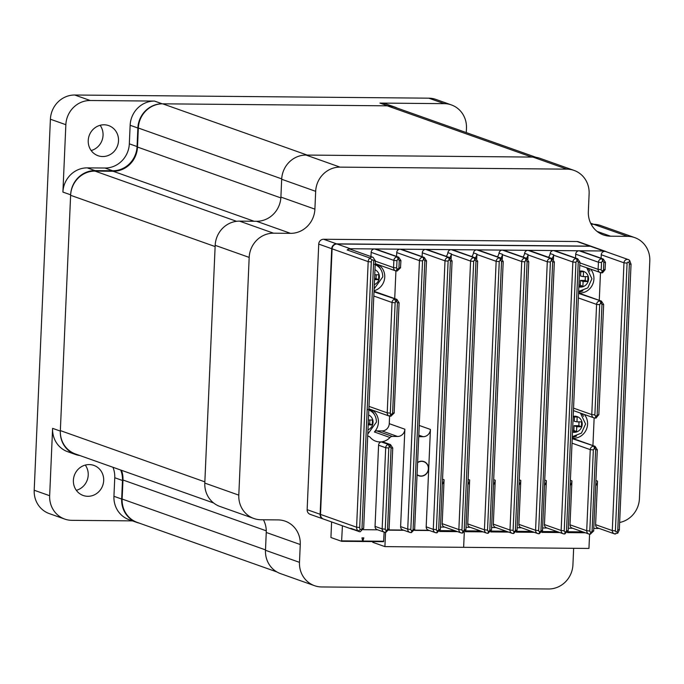 <?xml version="1.0" encoding="UTF-8"?>
<svg xmlns="http://www.w3.org/2000/svg" width="684" height="684" viewBox="0 0 684 684"><rect width="100%" height="100%" fill="white"/><g stroke="black" fill="none" stroke-linecap="round" stroke-linejoin="round"><path stroke-width="1.03" d="M100.12 125.309A15.963 15.048 -70.5 0 1 103.053 135.321A15.963 15.048 -70.5 0 1 91.169 150.54M88.227 140.528A15.963 15.048 109.5 0 0 98.034 155.713A15.963 15.048 109.5 0 0 118.512 140.801A15.963 15.048 109.5 0 0 108.705 125.617A15.963 15.048 109.5 0 0 88.227 140.528M85.286 465.077A15.963 15.048 -70.5 0 1 88.219 475.089A15.963 15.048 -70.5 0 1 76.334 490.317M73.393 480.305A15.963 15.048 109.5 0 0 83.2 495.49A15.963 15.048 109.5 0 0 103.677 480.57A15.963 15.048 109.5 0 0 93.87 465.394A15.963 15.048 109.5 0 0 73.393 480.305M49.658 495.72A24.564 23.153 109.5 0 0 64.732 519.079L49.282 513.599A24.564 23.153 -70.5 0 1 34.2 490.24L49.658 495.72L52.6 428.355L60.329 431.091A24.564 23.153 109.5 0 0 75.402 454.45A24.564 23.153 109.5 0 0 79.797 455.51M397.207 108.081A24.564 23.153 109.5 0 0 394.83 107.08A24.564 23.153 109.5 0 0 387.691 105.823L162.228 103.814A24.564 23.153 109.5 0 0 137.869 128.019L130.14 125.275L129.327 143.828L137.056 146.564A24.564 23.153 -70.5 0 1 112.698 170.769L104.968 168.025L87.27 167.871L94.999 170.615A24.564 23.153 109.5 0 0 70.64 194.812L62.911 192.076L65.852 124.702L50.402 119.221L34.2 490.24M50.402 119.221A24.564 23.153 -70.5 0 1 74.753 95.016L90.211 100.505L154.498 101.078L162.228 103.814M387.691 105.823L379.962 103.079L444.249 103.652L428.791 98.171L74.753 95.016M428.791 98.171A24.564 23.153 -70.5 0 1 435.939 99.428L451.389 104.917A24.564 23.153 109.5 0 0 444.249 103.652M70.64 194.812L60.329 431.091M132.474 520.875L71.88 520.336A24.564 23.153 109.5 0 1 64.732 519.079M451.389 104.917A24.564 23.153 109.5 0 1 466.471 128.276L466.283 132.585M120.692 470.019A24.564 23.153 -70.5 0 1 122.479 480.484L114.75 477.74L113.937 496.293L121.667 499.038L122.479 480.484M121.667 499.038A24.564 23.153 109.5 0 0 136.749 522.388A24.564 23.153 109.5 0 0 139.22 523.106M137.056 146.564L137.869 128.019M94.999 170.615L112.698 170.769M90.211 100.505A24.564 23.153 109.5 0 0 65.852 124.702M62.911 192.076A24.564 23.153 -70.5 0 1 87.27 167.871M104.968 168.025A24.564 23.153 109.5 0 0 129.327 143.828M130.14 125.275A24.564 23.153 -70.5 0 1 154.498 101.078M379.962 103.079A24.564 23.153 -70.5 0 1 387.11 104.344L394.83 107.08M136.749 522.388L129.019 519.652A24.564 23.153 -70.5 0 1 113.937 496.293M114.75 477.74A24.564 23.153 109.5 0 0 112.963 467.275M75.402 454.45L67.673 451.705A24.564 23.153 -70.5 0 1 52.6 428.355M615.403 534.024A3.437 3.24 -70.5 0 1 614.403 533.845L597.713 527.928A3.437 3.24 -70.5 0 1 595.602 524.662L612.291 530.579L615.395 530.87A0.983 0.923 109.5 0 0 616.917 531.613A2.454 2.317 109.5 0 0 617.772 529.801L629.365 264.229A2.454 2.317 109.5 0 0 628.664 262.408A0.983 0.923 109.5 0 0 627.083 263.118L615.395 530.87M360.126 531.75A3.437 3.24 -70.5 0 1 359.126 531.579L352.012 529.057A3.437 3.24 -70.5 0 1 350.883 528.339L357.988 530.861A2.454 0.752 -45.4 0 0 360.391 529.331A0.983 0.923 109.5 0 0 361.981 528.612L373.669 260.861A0.983 0.923 109.5 0 0 372.147 260.125A2.454 2.317 109.5 0 0 371.292 261.938L359.698 527.501A2.454 2.317 109.5 0 0 360.391 529.331M417.702 462.375A7.55 7.114 -70.5 0 1 421.695 461.178A7.55 7.114 -70.5 0 1 423.892 461.563A7.55 7.114 -70.5 0 1 428.389 469.917A7.55 7.114 -70.5 0 1 421.045 476.175A7.55 7.114 -70.5 0 1 418.847 475.79A7.55 7.114 -70.5 0 1 417.154 474.91M389.991 437.503L374.379 431.963A3.437 3.24 -70.5 0 1 376.816 430.894L392.428 436.435A3.437 3.24 109.5 0 0 389.991 437.503A14.244 13.432 -70.5 0 1 381.587 441.838A14.244 13.432 -70.5 0 1 379.894 441.932A14.244 13.432 -70.5 0 1 375.755 441.206A14.244 13.432 -70.5 0 1 370.198 437.324A3.437 3.24 109.5 0 0 367.855 436.212L367.693 436.153M572.234 438.196A14.244 13.432 109.5 0 0 573.449 438.264A14.244 13.432 109.5 0 0 586.231 429.808A14.244 13.432 109.5 0 0 584.298 414.461M578.579 292.957A14.244 13.432 109.5 0 0 579.784 293.026A14.244 13.432 109.5 0 0 592.566 284.578A14.244 13.432 109.5 0 0 590.643 269.222M598.876 528.339A4.916 4.634 -70.5 0 1 597.765 528.467L593.874 528.433M572.611 528.245L568.301 528.21M547.038 528.014L542.737 527.98M521.473 527.791L517.164 527.749M495.9 527.561L491.599 527.526M470.336 527.338L466.026 527.296M444.762 527.107L440.462 527.065M428.774 530.28L414.632 530.151M403.209 530.049L389.059 529.92M377.636 529.818L363.375 529.698M418.83 436.666L423.131 436.708L418.89 435.204M437.281 530.639L437.7 530.639A0.983 0.923 109.5 0 0 438.666 529.673L450.397 261.177A0.983 0.923 109.5 0 0 449.508 260.185L449.089 260.185A0.983 0.923 109.5 0 0 448.114 261.151L436.392 529.655A0.983 0.923 109.5 0 0 437.281 530.639A2.454 0.778 90.5 0 1 436.486 532.819A2.454 0.778 90.5 0 1 436.401 532.802A3.437 3.24 -70.5 0 1 435.4 532.631L428.295 530.109A3.437 3.24 -70.5 0 1 426.183 526.834L433.288 529.356L445.01 260.861L422.293 252.798A3.437 3.24 -70.5 0 1 425.704 249.412L400.55 249.19A3.437 3.24 -70.5 0 1 401.551 249.361L424.268 257.423A3.437 3.24 -70.5 0 0 423.268 257.244L400.55 249.19M419.318 425.499L430.433 429.441L426.183 526.834M430.433 429.441A7.37 6.943 -70.5 0 1 423.131 436.708M578.553 293.402L601.133 301.02L578.57 293.017A3.437 3.24 -70.5 0 1 578.963 293.162M592.934 445.583L594.139 417.941M599.269 300.344L600.475 272.702M601.108 258.253L601.262 254.764A3.437 3.24 -70.5 0 1 605.673 251.558L628.391 259.612A3.437 3.24 -70.5 0 1 629.528 260.33A2.454 0.752 -45.4 0 1 629.622 260.382A2.454 0.752 -45.4 0 1 628.664 262.408M575.543 258.03L575.706 254.166A3.437 3.24 -70.5 0 1 579.117 250.78L602.253 258.843L579.536 250.78L603.758 250.994A4.916 4.634 -70.5 0 1 606.127 251.712M579.536 250.78A3.437 3.24 -70.5 0 1 580.536 250.96L603.254 259.014A3.437 3.24 -70.5 0 0 602.253 258.843A2.454 0.778 -89.5 0 1 602.92 261.553L602.501 261.553A0.983 0.923 109.5 0 0 601.527 262.519L601.219 269.65A0.983 0.923 109.5 0 0 602.108 270.633L602.903 270.642A0.983 0.923 109.5 0 0 603.493 269.752L603.81 262.536A0.983 0.923 109.5 0 0 602.92 261.553M374.379 431.963A14.244 13.432 109.5 0 0 372.207 410.049M376.816 430.894L381.946 430.937A7.37 6.943 109.5 0 0 389.256 423.678L389.581 416.197M394.719 298.609L395.925 270.967M396.558 256.432L396.729 252.576A3.437 3.24 -70.5 0 1 400.131 249.181L374.977 248.959A3.437 3.24 -70.5 0 1 375.978 249.138L398.704 257.193A3.437 3.24 -70.5 0 0 397.703 257.022L374.977 248.959M374.037 290.743A14.244 13.432 109.5 0 0 384.545 279.038A14.244 13.432 109.5 0 0 378.543 264.811M374.02 291.273A3.437 3.24 -70.5 0 1 374.139 291.307L396.857 299.37A3.437 3.24 -70.5 0 0 395.856 299.19L374.011 291.444M446.25 256.372A7.37 6.943 109.5 0 0 447.9 252.635A3.437 3.24 -70.5 0 1 451.278 249.643L426.115 249.412A3.437 3.24 -70.5 0 1 427.115 249.592L449.841 257.646A3.437 3.24 -70.5 0 0 448.841 257.475L426.115 249.412M447.9 252.635L451.38 253.875A3.437 3.24 109.5 0 0 451.337 254.26L451.158 258.509M442.548 479.185L444.087 479.732L442.172 523.662L458.861 529.587L470.583 261.083L451.337 254.26M502.826 250.096A3.437 3.24 -70.5 0 1 503.826 250.276L526.543 258.33A3.437 3.24 -70.5 0 0 525.543 258.159L502.826 250.096L527.98 250.318L550.697 258.381L528.399 250.327A3.437 3.24 -70.5 0 1 529.399 250.506L552.116 258.561A3.437 3.24 -70.5 0 0 551.116 258.381A2.454 0.778 -89.5 0 1 551.783 261.1L551.364 261.1A0.983 0.923 109.5 0 0 550.389 262.066L538.667 530.562A0.983 0.923 109.5 0 0 539.556 531.545L539.975 531.553A0.983 0.923 109.5 0 0 540.95 530.587L552.672 262.083A0.983 0.923 109.5 0 0 551.783 261.1M522.952 257.056A7.37 6.943 109.5 0 0 524.611 253.319A3.437 3.24 -70.5 0 1 527.98 250.318M524.611 253.319L528.091 254.559A3.437 3.24 109.5 0 0 528.048 254.944L527.86 259.193M519.259 479.869L520.798 480.416L518.874 524.346L535.563 530.271L547.294 261.767L528.048 254.944M548.525 257.287A7.37 6.943 109.5 0 0 550.175 253.55A3.437 3.24 -70.5 0 1 553.553 250.549L528.399 250.327M553.433 259.424L553.621 255.175A3.437 3.24 109.5 0 1 553.655 254.781A7.37 6.943 -70.5 0 1 551.997 258.518M544.823 480.091L546.362 480.638L544.447 524.577L561.136 530.493L572.859 261.998L553.621 255.175M477.261 249.874A3.437 3.24 -70.5 0 1 478.261 250.045L500.979 258.107A3.437 3.24 -70.5 0 0 499.978 257.928L477.261 249.874L502.415 250.096L525.543 258.159A2.454 0.778 -89.5 0 1 526.21 260.869L525.799 260.869A0.983 0.923 109.5 0 0 524.825 261.835L513.103 530.339A0.983 0.923 109.5 0 0 513.992 531.323L514.402 531.323A0.983 0.923 109.5 0 0 515.377 530.356L527.099 261.852A0.983 0.923 109.5 0 0 526.21 260.869M497.388 256.833A7.37 6.943 109.5 0 0 499.038 253.097A3.437 3.24 -70.5 0 1 502.415 250.096M499.038 253.097L502.518 254.328A3.437 3.24 109.5 0 0 502.484 254.713L502.295 258.962M493.686 479.638L495.225 480.185L493.309 524.124L509.999 530.04L521.721 261.544L502.484 254.713M471.815 256.603A7.37 6.943 109.5 0 0 473.473 252.866A3.437 3.24 -70.5 0 1 476.842 249.865L451.688 249.643A3.437 3.24 -70.5 0 1 452.688 249.822L475.406 257.877A3.437 3.24 -70.5 0 0 474.405 257.697L451.688 249.643M473.473 252.866L476.945 254.097A3.437 3.24 109.5 0 0 476.91 254.491L476.722 258.74M468.121 479.407L469.66 479.954L467.736 523.893L484.426 529.809L496.156 261.314L476.91 254.491M392.428 436.435L397.558 436.477L381.946 430.937M370.967 256.577L371.156 252.345A3.437 3.24 -70.5 0 1 374.567 248.959L350.345 248.737A4.916 4.634 -70.5 0 0 347.181 249.959A3.437 3.24 -70.5 0 1 350.396 249.284L373.113 257.338L375.225 260.613M579.117 250.78L553.963 250.558A3.437 3.24 -70.5 0 1 554.963 250.729L577.681 258.791A3.437 3.24 -70.5 0 0 576.68 258.612L553.963 250.558M353.525 529.587A4.916 4.634 -70.5 0 1 352.499 529.356L323.523 519.079A4.916 4.634 -70.5 0 1 320.505 514.411L332.099 248.839A4.916 4.634 -70.5 0 1 336.973 244L590.386 246.257A4.916 4.634 -70.5 0 1 591.814 246.505L605.186 251.25M352.499 529.356A4.916 4.634 -70.5 0 1 350.883 528.339M422.122 256.662L422.293 252.798M389.256 423.678L404.868 429.219L400.61 526.612L407.724 529.125L419.446 260.63L396.729 252.576M595.961 480.553L597.5 481.091L595.602 524.662M570.396 480.322L571.935 480.869L570.011 524.808L586.71 530.724L590.249 449.636L572.021 443.164M380.714 269.274A14.244 13.432 109.5 0 0 375.918 263.879M578.613 292.025A14.244 13.432 109.5 0 0 582.879 290.837M589.873 271.138A14.244 13.432 109.5 0 0 588.009 268.29M572.277 437.264A14.244 13.432 109.5 0 0 576.544 436.076M583.529 416.368A14.244 13.432 109.5 0 0 581.674 413.529M374.37 414.513A14.244 13.432 109.5 0 0 369.574 409.118M388.803 448.02L385.699 447.729L378.585 445.207L375.046 526.381L382.151 528.903L385.699 447.729A3.437 3.24 -70.5 0 1 388.384 444.42L381.27 441.898L388.384 444.42L389.393 447.131A0.983 0.923 109.5 0 0 388.803 448.02L385.254 529.194A0.983 0.923 109.5 0 0 386.144 530.186L386.554 530.186A0.983 0.923 109.5 0 0 387.529 529.219L391.077 448.123A0.983 0.923 109.5 0 0 390.188 447.139L389.393 447.131M382.407 441.907A3.437 3.24 -70.5 0 1 383.408 442.078L390.521 444.6A3.437 3.24 -70.5 0 0 389.521 444.429A2.454 0.778 90.5 0 1 390.188 447.139M411.717 530.408L412.127 530.416A0.983 0.923 109.5 0 0 413.102 529.442L424.824 260.946A0.983 0.923 109.5 0 0 423.935 259.963L423.524 259.954A0.983 0.923 109.5 0 0 422.55 260.929L410.827 529.425A0.983 0.923 109.5 0 0 411.717 530.408A2.454 0.778 -89.5 0 1 410.922 532.588A2.454 0.778 -89.5 0 1 410.836 532.579A3.437 3.24 -70.5 0 1 409.836 532.4L402.722 529.878A3.437 3.24 -70.5 0 1 400.61 526.612M404.868 429.219A7.37 6.943 -70.5 0 1 397.558 436.477M386.144 530.186A2.454 0.778 90.5 0 1 385.349 532.366A2.454 0.778 90.5 0 1 385.263 532.349A3.437 3.24 -70.5 0 1 384.263 532.169L377.158 529.647A3.437 3.24 -70.5 0 1 375.046 526.381M378.585 445.207A3.437 3.24 -70.5 0 1 381.27 441.898M597.5 481.091A7.37 6.943 -70.5 0 1 595.738 485.691M565.129 531.776L565.54 531.776A0.983 0.923 109.5 0 0 566.514 530.81L578.236 262.314A0.983 0.923 109.5 0 0 577.347 261.331L576.937 261.322A0.983 0.923 109.5 0 0 575.962 262.288L564.24 530.793A0.983 0.923 109.5 0 0 565.129 531.776A2.454 0.778 90.5 0 1 564.334 533.956A2.454 0.778 90.5 0 1 564.249 533.939A3.437 3.24 -70.5 0 1 563.248 533.768L546.559 527.843A3.437 3.24 -70.5 0 1 544.447 524.577M546.362 480.638A7.37 6.943 -70.5 0 1 544.601 485.238M513.103 530.339L509.999 530.04A3.437 3.24 -70.5 0 0 512.111 533.315L513.197 533.503A2.454 0.778 -89.5 0 1 513.111 533.486A3.437 3.24 -70.5 0 1 512.111 533.315L495.421 527.39A3.437 3.24 -70.5 0 1 493.309 524.124M495.225 480.185A7.37 6.943 -70.5 0 1 493.463 484.785M488.419 531.092L488.838 531.092A0.983 0.923 109.5 0 0 489.812 530.126L501.534 261.63A0.983 0.923 109.5 0 0 500.645 260.647L500.226 260.638A0.983 0.923 109.5 0 0 499.252 261.604L487.53 530.109A0.983 0.923 109.5 0 0 488.419 531.092A2.454 0.778 90.5 0 1 487.624 533.272A2.454 0.778 90.5 0 1 487.538 533.255A3.437 3.24 -70.5 0 1 486.538 533.084L469.848 527.159A3.437 3.24 -70.5 0 1 467.736 523.893M469.66 479.954A7.37 6.943 -70.5 0 1 467.89 484.554M539.556 531.545A2.454 0.778 -89.5 0 1 538.761 533.734A2.454 0.778 -89.5 0 1 538.676 533.717A3.437 3.24 -70.5 0 1 537.675 533.537L520.986 527.62A3.437 3.24 -70.5 0 1 518.874 524.346M520.798 480.416A7.37 6.943 -70.5 0 1 519.028 485.007M590.694 532.007L591.113 532.007A0.983 0.923 109.5 0 0 592.087 531.04L595.627 449.867A0.983 0.923 109.5 0 0 595.114 448.969L594.319 448.961A0.983 0.923 109.5 0 0 593.344 449.927L589.805 531.015A0.983 0.923 109.5 0 0 590.694 532.007A2.454 0.778 -89.5 0 1 589.899 534.187A2.454 0.778 -89.5 0 1 589.813 534.17A3.437 3.24 -70.5 0 1 588.813 533.99L572.123 528.074A3.437 3.24 -70.5 0 1 570.011 524.808M571.935 480.869A7.37 6.943 -70.5 0 1 570.174 485.469M462.854 530.861L463.265 530.87A0.983 0.923 109.5 0 0 464.239 529.903L475.961 261.399A0.983 0.923 109.5 0 0 475.072 260.416L474.662 260.416A0.983 0.923 109.5 0 0 473.687 261.382L461.965 529.878A0.983 0.923 109.5 0 0 462.854 530.861A2.454 0.778 90.5 0 1 462.059 533.05A2.454 0.778 90.5 0 1 461.974 533.033A3.437 3.24 -70.5 0 1 460.973 532.853L444.284 526.936A3.437 3.24 -70.5 0 1 442.172 523.662M444.087 479.732A7.37 6.943 -70.5 0 1 442.326 484.332M373.994 291.829L395.856 299.19A2.454 0.778 -89.5 0 1 396.523 301.909L395.728 301.901L394.719 299.182A3.437 3.24 -70.5 0 0 392.035 302.49L373.806 296.027M595.114 448.969L594.798 446.259L572.234 438.256M476.945 254.097A7.37 6.943 -70.5 0 1 475.294 257.834M502.518 254.328A7.37 6.943 -70.5 0 1 500.859 258.065M528.091 254.559A7.37 6.943 -70.5 0 1 526.432 258.296M451.38 253.875A7.37 6.943 -70.5 0 1 449.721 257.611M395.728 301.901A0.983 0.923 109.5 0 0 395.138 302.79L390.325 413.145A0.983 0.923 109.5 0 0 390.838 414.042L389.615 416.205L390.838 416.231A2.454 0.778 -89.5 0 0 391.633 414.051A0.983 0.923 109.5 0 0 392.599 413.085L397.413 302.892A0.983 0.923 109.5 0 0 396.523 301.909M397.173 268.812L395.951 270.975L397.173 271.001A2.454 0.778 -89.5 0 0 397.968 268.821A0.983 0.923 109.5 0 0 398.943 267.846L399.259 260.715A0.983 0.923 109.5 0 0 398.37 259.732L397.951 259.732A0.983 0.923 109.5 0 0 396.976 260.698L396.66 267.914A0.983 0.923 109.5 0 0 397.173 268.812L397.968 268.821M578.698 293.051L601.416 301.105A3.437 3.24 -70.5 0 0 601.133 301.02L601.458 303.73L600.663 303.73A0.983 0.923 109.5 0 0 599.688 304.696L594.875 414.88A0.983 0.923 109.5 0 0 595.764 415.872L596.559 415.872L596.029 418.044L595.054 418.035M598.705 414.735L596.029 418.044M602.903 270.642L602.501 272.822L605.178 269.59L603.493 269.752M323.139 518.942L310.151 514.342A4.916 4.634 -70.5 0 1 307.142 509.666L320.121 514.274A4.916 4.634 109.5 0 0 323.335 519.011M591.626 246.445A4.916 4.634 109.5 0 0 590.001 246.12L336.588 243.863A4.916 4.634 109.5 0 0 331.714 248.702L318.735 244.094L307.142 509.666M318.735 244.094A4.916 4.634 -70.5 0 1 323.609 239.255L336.588 243.863M590.001 246.12L577.022 241.512L323.609 239.255M577.022 241.512A4.916 4.634 -70.5 0 1 578.45 241.768L591.429 246.368M331.714 248.702L320.121 514.274M589.574 534.17L588.95 548.44L463.641 547.32L464.282 532.537L463.641 547.32L384.912 546.619L385.537 532.366M465.206 531.707L483.109 531.861L465.197 531.716M490.77 531.93L508.674 532.092L490.77 531.938M516.343 532.161L534.247 532.323L516.334 532.169M541.908 532.391L559.82 532.545L541.908 532.391M585.401 532.785L567.472 532.622L585.384 532.776M384.912 546.619L372.703 542.284L372.737 541.583M439.632 531.477L457.536 531.639L439.632 531.485M342.419 525.782L341.607 541.309L330.928 537.521L331.603 521.943M383.579 541.677L363.666 541.506L383.579 541.677L384.134 532.126M341.761 540.873L361.819 541.044L361.793 541.54L363.657 541.557L363.683 541.061L383.733 541.241M363.828 537.889L362.725 541.548L361.956 537.872L363.828 537.889M361.819 541.044L361.793 541.54M361.656 541.489L341.624 541.301L361.656 541.489M362.657 541.206L363.657 537.889M204.798 483.084L238.802 495.139A24.564 23.153 109.5 0 0 253.884 518.498L219.88 506.434A24.564 23.153 -70.5 0 1 204.798 483.084L215.178 245.334A24.564 23.153 -70.5 0 1 239.537 221.137L256.543 221.283A24.564 23.153 109.5 0 0 280.902 197.086L281.68 179.268A24.564 23.153 -70.5 0 1 306.03 155.063L340.034 167.127L566.899 169.145L532.896 157.081A24.564 23.153 -70.5 0 1 540.044 158.346L574.038 170.401A24.564 23.153 109.5 0 0 566.899 169.145M306.03 155.063L532.896 157.081M574.038 170.401A24.564 23.153 109.5 0 1 589.121 193.76L588.343 211.578A24.564 23.153 -70.5 0 0 603.425 234.937A24.564 23.153 -70.5 0 0 610.573 236.194L627.57 236.348L593.575 224.284A24.564 23.153 -70.5 0 1 600.714 225.549L634.718 237.604A24.564 23.153 109.5 0 0 627.57 236.348M591.164 224.267L593.575 224.284M634.718 237.604A24.564 23.153 109.5 0 1 649.8 260.963L639.42 498.704A24.564 23.153 109.5 0 1 619.764 522.456M573.645 548.303L572.927 564.779A24.564 23.153 109.5 0 1 548.568 588.984L321.702 586.957A24.564 23.153 109.5 0 1 314.563 585.701A24.564 23.153 109.5 0 1 299.481 562.342L300.259 544.524L266.256 532.468A24.564 23.153 109.5 0 0 263.434 519.78M314.563 585.701L280.56 573.637A24.564 23.153 -70.5 0 1 265.478 550.287L266.256 532.468M300.259 544.524A24.564 23.153 -70.5 0 0 285.177 521.165A24.564 23.153 -70.5 0 0 278.029 519.908L261.031 519.755A24.564 23.153 109.5 0 1 253.884 518.498M238.802 495.139L249.181 257.398L215.178 245.334M239.537 221.137L273.54 233.193L290.546 233.347L256.543 221.283M280.902 197.086L314.897 209.142L315.675 191.323L281.68 179.268M340.034 167.127A24.564 23.153 109.5 0 0 315.675 191.323M314.897 209.142A24.564 23.153 -70.5 0 1 290.546 233.347M273.54 233.193A24.564 23.153 109.5 0 0 249.181 257.398M573.166 416.932L577.176 416.966L576.963 421.848L581.622 421.891L581.409 426.773L576.749 426.731L576.535 431.613L572.525 431.578M574.457 416.941L574.269 421.276L576.963 421.848M579.023 421.866L578.861 425.696L574.073 425.653L576.749 426.731M578.861 425.696L581.409 426.773M572.576 430.39L573.867 430.407L574.073 425.653M573.867 430.407L576.535 431.613M369.864 420.002L369.693 423.832L372.25 424.909L372.464 420.027L368.394 419.993M372.25 424.909L368.18 424.875M369.693 423.832L368.231 423.815M417.693 462.589A7.37 6.943 -70.5 0 1 420.592 461.435A7.37 6.943 -70.5 0 1 423.832 461.734A7.37 6.943 -70.5 0 1 428.312 469.309A7.37 6.943 -70.5 0 1 422.148 475.919A7.37 6.943 -70.5 0 1 418.907 475.619A7.37 6.943 -70.5 0 1 417.163 474.687M579.502 271.693L583.52 271.736L583.307 276.618L587.958 276.652L587.753 281.534L583.093 281.5L582.879 286.382L578.861 286.339M580.793 271.71L580.605 276.045L583.307 276.618M585.367 276.635L585.196 280.457L580.417 280.414L583.093 281.5M585.196 280.457L587.753 281.534M578.912 285.16L580.212 285.168L580.417 280.414M580.212 285.168L582.879 286.382M376.209 274.771L376.038 278.593L378.585 279.679L378.799 274.797L374.738 274.754M378.585 279.679L374.524 279.636M376.038 278.593L374.567 278.585M276.866 571.927L137.21 522.396A24.564 23.153 -70.5 0 1 122.137 499.038L122.966 479.997A24.564 23.153 109.5 0 0 121.478 470.293M213.622 502.979L75.428 453.962A24.564 23.153 -70.5 0 1 60.346 430.604L70.623 195.299A24.564 23.153 -70.5 0 1 94.973 171.103L113.142 171.265A24.564 23.153 109.5 0 0 137.501 147.06L138.33 128.019A24.564 23.153 -70.5 0 1 162.689 103.823L387.221 105.823A24.564 23.153 -70.5 0 1 394.369 107.08L536.094 157.346M387.221 105.823L531.733 157.072L307.202 155.071L162.689 103.823M70.623 195.299L215.127 246.556L204.858 481.861L60.346 430.604M617.618 533.178L614.403 533.845A3.437 3.24 -70.5 0 1 612.291 530.579L623.979 262.827A3.437 3.24 -70.5 0 1 628.391 259.612L629.622 260.382L630.922 263.981M320.505 514.411L356.595 527.21L368.189 261.639A4.916 4.634 -70.5 0 1 369.899 258.013A3.437 3.24 -70.5 0 1 373.113 257.338M373.669 260.861L375.354 260.698L363.657 528.45L361.981 528.612M363.537 528.364L360.212 531.767L359.126 531.579A3.437 3.24 -70.5 0 1 357.988 530.861A4.916 4.634 -70.5 0 1 356.595 527.21L359.698 527.501M589.805 531.015L586.71 530.724A3.437 3.24 -70.5 0 0 588.813 533.99L590.318 534.187A2.454 0.778 -89.5 0 1 590.232 534.17L589.984 534.17M565.54 531.776A2.454 0.778 90.5 0 1 564.745 533.965A2.454 0.778 90.5 0 1 564.659 533.947L564.42 533.947M538.667 530.562L535.563 530.271A3.437 3.24 -70.5 0 0 537.675 533.537L539.18 533.734A2.454 0.778 -89.5 0 1 539.095 533.717L538.847 533.717M516.933 530.1L513.607 533.503A2.454 0.778 -89.5 0 1 513.522 533.494L513.282 533.486M488.838 531.092A2.454 0.778 90.5 0 1 488.043 533.281A2.454 0.778 90.5 0 1 487.957 533.264L487.709 533.264M463.265 530.87A2.454 0.778 90.5 0 1 462.469 533.05A2.454 0.778 90.5 0 1 462.384 533.033L462.145 533.033M437.7 530.639A2.454 0.778 90.5 0 1 436.905 532.819A2.454 0.778 90.5 0 1 436.819 532.81L436.572 532.802M410.827 529.425L407.724 529.125A3.437 3.24 -70.5 0 0 409.836 532.4L411.332 532.597A2.454 0.778 -89.5 0 1 411.246 532.579L411.007 532.579M386.554 530.186A2.454 0.778 90.5 0 1 385.767 532.366A2.454 0.778 90.5 0 1 385.682 532.349L385.434 532.349M390.838 414.042L391.633 414.051M573.543 408.126L591.78 414.589L596.585 304.397L578.356 297.933M596.559 415.872A0.983 0.923 109.5 0 0 597.149 414.991L601.971 304.628A0.983 0.923 109.5 0 0 601.458 303.73M579.887 262.887L598.115 269.359L598.432 262.228L575.706 254.166M375.328 261.151L393.565 267.615L393.873 260.399L371.156 252.345M553.553 250.549L576.68 258.612A2.454 0.778 90.5 0 1 577.347 261.331M603.758 250.994L590.386 246.257M336.973 244L350.345 248.737M374.567 248.959L397.703 257.022A2.454 0.778 -89.5 0 1 398.37 259.732M400.131 249.181L423.268 257.244A2.454 0.778 -89.5 0 1 423.935 259.963M425.704 249.412L448.841 257.475A2.454 0.778 90.5 0 1 449.508 260.185M451.278 249.643L474.405 257.697A2.454 0.778 90.5 0 1 475.072 260.416M476.842 249.865L499.978 257.928A2.454 0.778 90.5 0 1 500.645 260.647M371.292 261.938L368.189 261.639L332.099 248.839M372.147 260.125L369.899 258.013L347.181 249.959M368.992 406.39L387.221 412.854L392.035 302.49L395.138 302.79M627.083 263.118L623.979 262.827L601.262 254.764M602.365 272.813L601.398 272.805M398.943 267.846L400.627 267.683L397.173 271.001A2.454 0.778 -89.5 0 1 397.088 270.984L396.122 270.975M572.217 438.641L594.798 446.259A3.437 3.24 -70.5 0 1 595.071 446.336L572.354 438.282M392.599 413.085L394.283 412.914L390.838 416.231A2.454 0.778 -89.5 0 1 390.752 416.214L389.786 416.205M368.881 408.87L389.641 416.214A3.437 3.24 -70.5 0 1 387.221 412.854L390.325 413.145M395.951 270.975A3.437 3.24 -70.5 0 1 393.565 267.615L396.66 267.914M579.775 265.375L601.313 272.813A2.454 0.778 -89.5 0 1 601.227 272.805A3.437 3.24 -70.5 0 1 598.115 269.359L601.219 269.65M601.527 262.519L598.432 262.228A3.437 3.24 -70.5 0 1 601.843 258.834A2.454 0.778 -89.5 0 1 602.501 261.553M599.688 304.696L596.585 304.397A3.437 3.24 -70.5 0 1 599.996 301.011A2.454 0.778 90.5 0 1 600.663 303.73M595.764 415.872A2.454 0.778 90.5 0 1 594.969 418.052A2.454 0.778 90.5 0 1 594.892 418.035A3.437 3.24 -70.5 0 1 591.78 414.589L594.875 414.88M593.344 449.927L590.249 449.636A3.437 3.24 -70.5 0 1 593.652 446.242A2.454 0.778 -89.5 0 1 594.319 448.961M550.389 262.066L547.294 261.767A3.437 3.24 -70.5 0 1 550.697 258.381A2.454 0.778 -89.5 0 1 551.364 261.1M387.529 529.219L389.213 529.048L385.767 532.366L384.263 532.169A3.437 3.24 -70.5 0 1 382.151 528.903L385.254 529.194M568.071 530.562L564.745 533.965L563.248 533.768A3.437 3.24 -70.5 0 1 561.136 530.493L564.24 530.793M550.175 253.55L553.655 254.781M575.962 262.288L572.859 261.998A3.437 3.24 -70.5 0 1 576.27 258.612A2.454 0.778 90.5 0 1 576.937 261.322M524.825 261.835L521.721 261.544A3.437 3.24 -70.5 0 1 525.132 258.15A2.454 0.778 -89.5 0 1 525.799 260.869M491.369 529.878L488.043 533.281L486.538 533.084A3.437 3.24 -70.5 0 1 484.426 529.809L487.53 530.109M499.252 261.604L496.156 261.314A3.437 3.24 -70.5 0 1 499.559 257.928A2.454 0.778 90.5 0 1 500.226 260.638M465.795 529.647L462.469 533.05L460.973 532.853A3.437 3.24 -70.5 0 1 458.861 529.587L461.965 529.878M473.687 261.382L470.583 261.083A3.437 3.24 -70.5 0 1 473.995 257.697A2.454 0.778 90.5 0 1 474.662 260.416M440.231 529.416L436.905 532.819L435.4 532.631A3.437 3.24 -70.5 0 1 433.288 529.356L436.392 529.655M448.114 261.151L445.01 260.861A3.437 3.24 -70.5 0 1 448.422 257.466A2.454 0.778 90.5 0 1 449.089 260.185M422.55 260.929L419.446 260.63A3.437 3.24 -70.5 0 1 422.857 257.244A2.454 0.778 -89.5 0 1 423.524 259.954M396.976 260.698L393.873 260.399A3.437 3.24 -70.5 0 1 397.284 257.013A2.454 0.778 -89.5 0 1 397.951 259.732M579.793 262.058L578.236 262.314M577.681 258.791L579.921 262.143L568.199 530.647L566.514 530.81M528.655 261.604L527.099 261.852M526.543 258.33L528.783 261.69L517.061 530.186L515.377 530.356M513.992 531.323A2.454 0.778 -89.5 0 1 513.197 533.503L513.607 533.503A2.454 0.778 -89.5 0 0 514.402 531.323M540.95 530.587L542.626 530.416L539.18 533.734A2.454 0.778 -89.5 0 0 539.975 531.553M552.672 262.083L554.348 261.921L542.506 530.331M552.116 258.561L554.228 261.827M391.077 448.123L392.753 447.96L389.085 528.963M390.521 444.6L392.633 447.875M397.413 302.892L399.097 302.73L394.155 412.828M396.857 299.37L398.969 302.636M399.259 260.715L400.935 260.553L400.499 267.598M398.704 257.193L400.815 260.467M413.102 529.442L414.786 529.279L411.332 532.597A2.454 0.778 -89.5 0 0 412.127 530.416M424.824 260.946L426.508 260.775L414.658 529.194M424.268 257.423L426.38 260.689M451.953 260.92L450.397 261.177M449.841 257.646L452.073 261.006L440.351 529.501L438.666 529.673M477.517 261.151L475.961 261.399M475.406 257.877L477.646 261.237L465.924 529.732L464.239 529.903M503.091 261.373L501.534 261.63M500.979 258.107L503.21 261.459L491.488 529.963L489.812 530.126M592.087 531.04L593.763 530.87L590.318 534.187A2.454 0.778 -89.5 0 0 591.113 532.007M595.627 449.867L597.312 449.696L593.644 530.784M595.071 446.336L597.183 449.61M603.527 304.38L601.971 304.628M601.416 301.105L603.656 304.466L598.833 414.82L597.149 414.991M605.366 262.288L603.81 262.536M605.049 269.505L605.485 262.374L603.254 259.014M602.45 272.831L601.313 272.813A2.454 0.778 -89.5 0 0 602.108 270.633M617.772 529.801L619.447 529.638L617.78 533.178L616.917 531.613M629.365 264.229L631.05 264.067L619.328 529.553M465.693 530.844L480.596 530.972M491.257 531.066L506.16 531.203M516.83 531.297L531.733 531.425M542.395 531.528L557.298 531.656M567.968 531.75L582.871 531.887M388.982 530.16L403.885 530.288M414.547 530.382L429.458 530.519M440.12 530.613L455.022 530.741M597.081 231.414L610.573 236.194M265.478 550.287L299.481 562.342M572.499 432.117A8.105 7.644 109.5 0 0 582.212 424.337A8.105 7.644 109.5 0 0 573.183 416.394M573.431 410.785A13.022 12.269 -70.5 0 1 573.97 410.793M367.966 429.885A8.105 7.644 109.5 0 0 373.054 422.473A8.105 7.644 109.5 0 0 368.616 414.983M578.844 286.878A8.105 7.644 109.5 0 0 588.556 279.106A8.105 7.644 109.5 0 0 579.528 271.163M579.775 265.546A13.022 12.269 -70.5 0 1 580.314 265.563M374.302 284.647A8.105 7.644 109.5 0 0 379.398 277.242A8.105 7.644 109.5 0 0 374.952 269.744M122.137 499.038L265.495 549.885M266.273 530.827L122.966 479.997M94.973 171.103L236.536 221.308M254.123 221.265L113.142 171.265M137.501 147.06L280.85 197.907M281.697 178.866L138.33 128.019M367.701 435.982L368.856 436.392M375.225 263.639L395.976 270.984M573.44 410.605L593.892 417.856L596.106 418.061M572.303 436.683L581.468 433.109L585.572 424.003L580.434 413.085M367.778 434.075L376.414 422.139C376.371 416.077 373.626 411.896 368.172 409.588M423.832 461.734L422.379 461.213M418.907 475.619L417.445 475.106M578.638 291.452L587.804 287.878L591.916 278.773L586.769 267.854M374.122 288.836L382.758 276.909C382.715 270.847 379.971 266.666 374.516 264.357M590.643 223.215L593.678 224.292"/></g></svg>

